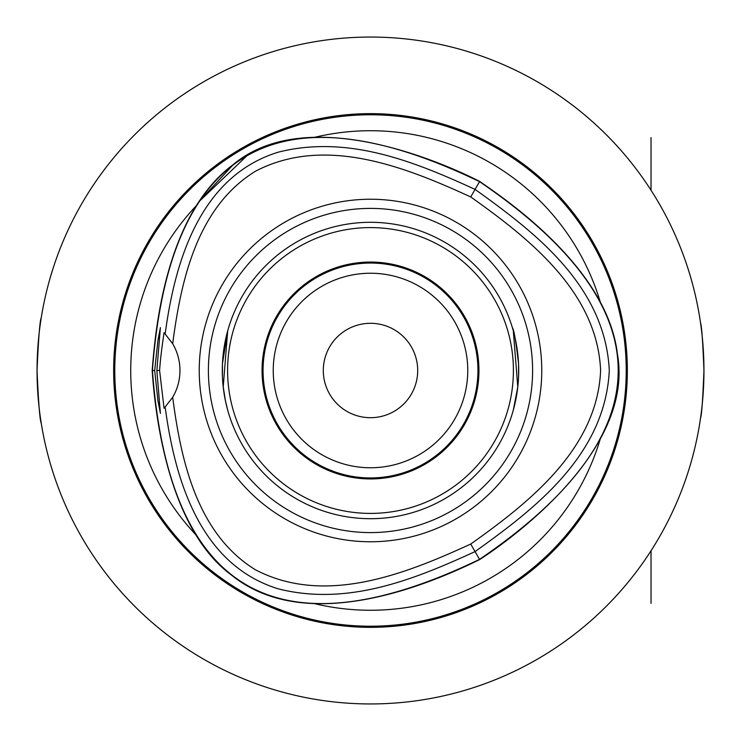 <?xml version="1.0" encoding="UTF-8"?>
<svg xmlns="http://www.w3.org/2000/svg" width="741" height="741" viewBox="0 0 741 741"><rect width="100%" height="100%" fill="white"/><g stroke="black" fill="none" stroke-linecap="round" stroke-linejoin="round"><path stroke-width="1.11" d="M370.5 263.055A107.445 107.445 0 0 1 477.945 370.5A107.445 107.445 0 0 1 370.5 477.945A107.445 107.445 0 0 1 263.055 370.5A107.445 107.445 0 0 1 370.5 263.055M370.5 273.234A97.266 97.266 0 0 0 286.267 419.128A97.266 97.266 0 0 0 454.733 419.128A97.266 97.266 0 0 0 370.5 273.234M37.05 370.5L37.05 370.5C38.449 338.359 39.866 320.714 41.274 317.574C39.866 320.714 38.449 338.359 37.05 370.5C38.449 338.359 39.866 320.714 41.274 317.574C39.866 320.714 38.449 338.359 37.05 370.5C38.449 402.641 39.857 420.286 41.274 423.426C39.857 420.286 38.449 402.641 37.05 370.5C38.449 402.641 39.857 420.286 41.274 423.426C39.857 420.286 38.449 402.641 37.05 370.5M703.95 370.5C702.811 399.427 701.671 415.303 700.532 418.137C701.671 415.303 702.811 399.427 703.95 370.5C702.811 341.573 701.671 325.697 700.532 322.863C701.671 325.697 702.811 341.573 703.95 370.5L703.459 388.59M370.5 323.298A47.202 47.202 0 0 1 417.702 370.5A47.202 47.202 0 0 1 370.5 417.692A47.202 47.202 0 0 1 323.298 370.5A47.202 47.202 0 0 1 370.5 323.298M208.397 370.5A162.103 162.103 0 0 1 370.5 208.397A162.103 162.103 0 0 1 532.603 370.5A162.103 162.103 0 0 1 370.5 532.594A162.103 162.103 0 0 1 208.397 370.5M541.764 370.5A171.264 171.264 0 0 1 370.5 541.764A171.264 171.264 0 0 1 199.236 370.5A171.264 171.264 0 0 1 370.5 199.236A171.264 171.264 0 0 1 541.764 370.5M518.7 370.5A148.2 148.2 0 0 0 370.5 222.3A148.2 148.2 0 0 0 222.3 370.5A148.2 148.2 0 0 0 370.5 518.7A148.2 148.2 0 0 0 518.7 370.5M370.5 262.055A108.445 108.445 0 0 0 276.588 424.723A108.445 108.445 0 0 0 464.412 424.723A108.445 108.445 0 0 0 370.5 262.055M370.5 513.402A142.911 142.911 0 0 1 246.734 299.049A142.911 142.911 0 0 1 494.266 299.049A142.911 142.911 0 0 1 370.5 513.402M223.171 386.524L225.431 400.816L223.217 386.95L227.682 330.903L222.448 363.785L222.448 377.215M518.552 377.215L518.552 363.785C515.968 341.314 513.911 329.263 512.364 327.624M225.431 400.816L227.682 410.088L225.431 400.816M517.783 386.95L513.318 410.088L517.783 386.95L513.318 330.903M154.684 370.5L157.963 340.184L160.408 327.624L156.851 370.5L160.399 413.367L157.953 400.807L154.684 370.5L152.164 370.5C154.248 400.103 164.122 525.258 231.155 574.84C305.301 635.25 425.658 586.224 479.668 559.575C509.187 540.532 634.685 451.38 617.448 354.254C607.388 267.909 506.02 199.727 479.677 181.425C448.425 165.382 308.46 101.276 232.961 164.78C163.224 216.659 154.85 338.517 152.164 370.5M156.851 370.5L159.602 370.5C160.186 361.191 161.677 348.585 164.067 332.69M164.076 332.672L172.681 343.713A52.926 52.926 0 0 1 172.681 397.287L164.067 408.31L159.602 370.5M479.677 181.425L479.547 181.656C278.079 84.493 169.041 147.44 152.433 370.5C169.022 593.569 278.06 656.526 479.529 559.353C664.427 433.448 664.427 307.552 479.547 181.656L475.074 189.4C415.581 162.131 348.335 134.445 278.292 152.164C198.162 176.812 174.385 265.334 165.187 333.82M172.681 343.713C180.961 280.515 196.976 207.202 255.469 171.227C324.929 134.936 405.29 166.947 470.72 196.939C529.417 238.611 597.311 292.195 600.608 370.5C597.311 448.805 529.398 502.398 470.711 544.061C405.271 574.062 324.919 606.073 255.45 569.783C196.958 533.807 180.952 460.485 172.681 397.287M165.178 407.18C174.376 475.666 198.143 564.197 278.273 588.845C348.316 606.564 415.562 578.869 475.064 551.6C534.326 509.141 605.11 455.502 609.297 370.5C605.11 285.507 534.335 231.868 475.074 189.4L470.72 196.939M470.711 544.061L479.668 559.575M199.857 200.811L246.679 155.999M200.163 200.366L232.331 165.614M196.337 535.289A239.769 239.769 0 0 1 196.411 205.627M600.293 438.931A239.769 239.769 0 0 1 314.879 603.72M314.795 137.289A239.769 239.769 0 0 1 600.293 302.069M370.5 113.642A256.858 256.858 0 0 1 592.939 498.925A256.858 256.858 0 0 1 148.061 498.925A256.858 256.858 0 0 1 370.5 113.642M370.5 703.95A333.45 333.45 0 0 0 703.95 370.5A333.45 333.45 0 0 0 370.5 37.05A333.45 333.45 0 0 0 37.05 370.5A333.45 333.45 0 0 0 370.5 703.95M472.073 688.102L469.396 688.945M688.945 469.396L690.112 465.57M275.43 690.112L274.151 689.723M271.632 688.954L268.927 688.102M52.898 472.073L50.888 465.57L52.898 472.073M50.888 275.43L52.898 268.927M465.969 51.009L472.073 52.898M688.102 268.927L690.112 275.43L688.102 268.927M651.024 137.613L651.024 190.233M651.024 550.767L651.024 603.387M114.781 370.5A255.719 255.719 0 0 1 370.5 114.781A255.719 255.719 0 0 1 626.219 370.5A255.719 255.719 0 0 1 370.5 626.219A255.719 255.719 0 0 1 114.781 370.5"/></g></svg>
